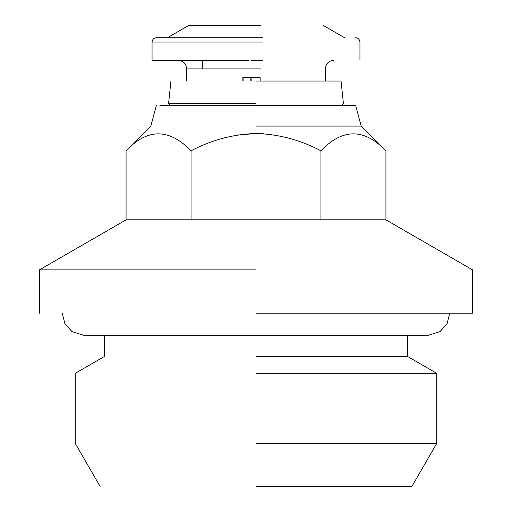 <?xml version="1.0" encoding="UTF-8"?>
<svg xmlns="http://www.w3.org/2000/svg" width="512" height="512" viewBox="0 0 512 512"><rect width="100%" height="100%" fill="white"/><g stroke="black" fill="none" stroke-linecap="round" stroke-linejoin="round"><path stroke-width="0.77" d="M260.141 81.037L260.141 77.568L242.854 77.568L242.854 81.037M259.52 77.568L260.141 77.568M243.885 77.568L243.885 81.037M250.829 81.037L250.829 77.568M251.859 81.037L251.859 77.568M262.81 60.25L250.893 60.25M249.19 60.25L152.058 60.25L152.058 42.054L262.81 42.054M167.437 37.728L188.442 25.6L260.422 25.6M256 81.037L341.056 81.037L256 81.037M256 103.61L168.57 103.61L256 103.61M262.522 37.728L156.39 37.728C153.779 37.997 152.333 39.443 152.058 42.054M256 105.261L170.227 105.261L256 105.261M256 105.286L355.61 105.286L256 105.286M256 126.074L361.178 126.074L256 126.074M237.088 135.072L256 133.498C233.306 134.144 211.654 139.923 191.04 150.822C169.082 128.205 147.424 128.205 126.074 150.822L150.822 126.074L156.39 105.286M261.862 133.651L264.038 133.786M264.71 219.808L385.926 219.808L191.04 219.808L385.926 219.808L385.926 150.822C364.205 128.205 342.554 128.205 320.96 150.822C300.346 139.923 278.694 134.15 256 133.498M191.04 150.822L191.04 219.808L126.074 219.808L191.04 219.808L126.074 219.808L126.074 150.822M320.96 219.808L320.96 150.822M191.04 219.808L247.29 219.808M256 356.474L407.578 356.474L256 356.474M256 373.325L436.768 373.325L256 373.325M256 443.341L436.768 443.341L256 443.341M256 486.4L411.91 486.4L256 486.4M256 313.165L472.544 313.165L256 313.165M256 269.856L39.456 269.856L256 269.856M186.707 81.037L186.707 68.909L260.538 68.909M333.952 60.25C328.717 60.781 325.83 63.667 325.293 68.909L325.293 81.037M202.298 60.25L202.298 68.909M186.707 68.909C186.17 63.667 183.283 60.781 178.048 60.25M355.61 37.728C358.221 37.997 359.667 39.443 359.942 42.054L359.942 60.25M323.558 25.6L344.563 37.728M159.853 105.286L170.227 105.261L168.57 103.61L170.944 81.037M341.056 81.037L343.43 103.61L341.773 105.261L352.147 105.286M355.61 105.286L361.178 126.074L385.926 150.822M407.578 335.686L407.578 356.474L436.768 373.325L436.768 443.341L411.91 486.4M449.76 313.165L447.136 323.584L440.051 331.61L427.066 335.686L84.934 335.686L71.949 331.61L64.864 323.584L62.24 313.165M100.09 486.4L75.232 443.341L75.232 373.325L104.422 356.474L104.422 335.686M39.456 313.165L39.456 269.856L126.074 219.853M385.926 219.853L472.544 269.856L472.544 313.165"/></g></svg>
